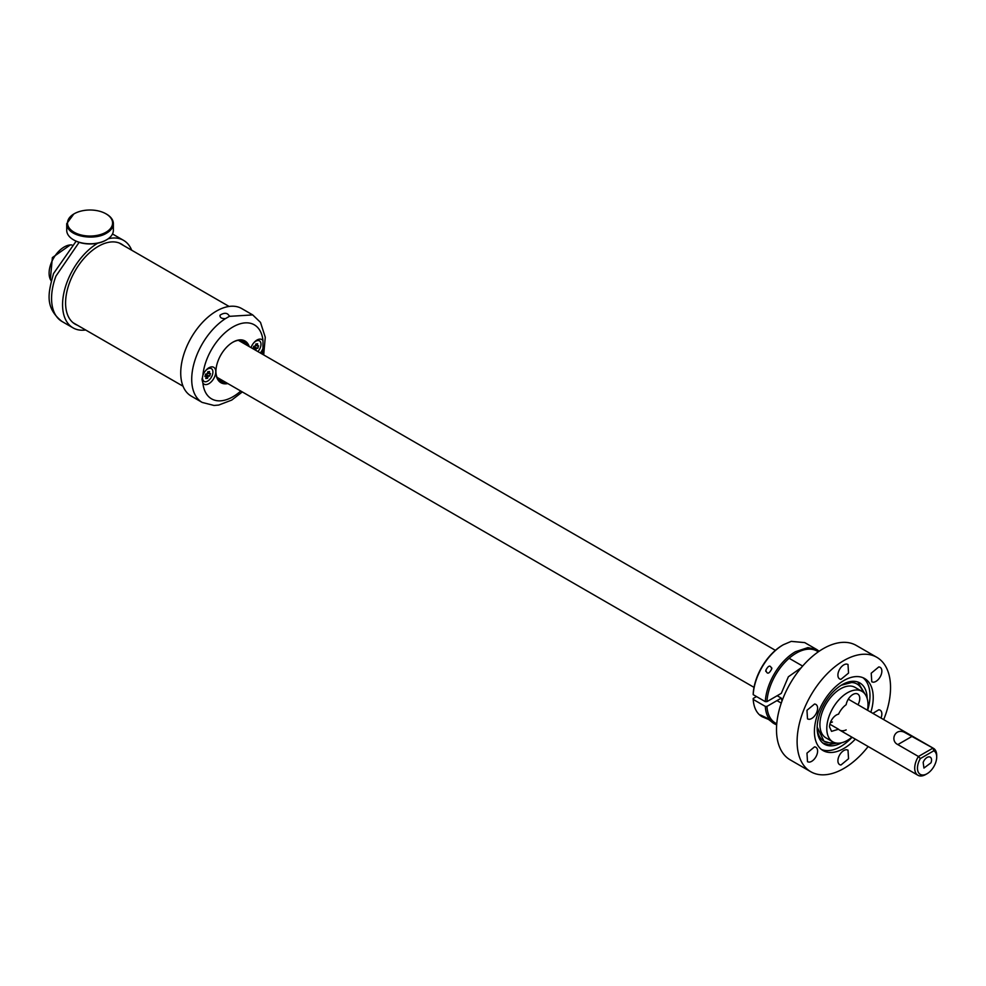 <?xml version="1.0" encoding="UTF-8"?>
<svg xmlns="http://www.w3.org/2000/svg" width="986" height="986" viewBox="0 0 986 986"><rect width="100%" height="100%" fill="white"/><g stroke="black" fill="none" stroke-linecap="round" stroke-linejoin="round"><path stroke-width="1.48" d="M829.325 742.766L824 741.238L817.172 727.039A33.031 19.067 120 0 0 824 741.238A33.031 19.067 120 0 0 833.811 742.335A33.031 19.067 -60 0 1 829.325 742.766M841.329 685.208L851.719 682.497A33.031 19.067 -60 0 1 857.031 684.025A33.031 19.067 -60 0 1 862.898 691.962A33.031 19.067 120 0 0 857.031 684.025A33.031 19.067 120 0 0 841.329 685.208M822.681 742.926L828.597 744.701L836.867 743.136M865.116 694.218L857.832 682.029M868.148 746.525A66.062 38.146 -60 0 1 821.424 774.799A66.062 38.146 -60 0 1 810.788 771.742L790.18 759.849A66.062 38.146 -60 0 1 785.817 691.889A66.062 38.146 -60 0 1 845.606 642.367A66.062 38.146 -60 0 1 856.242 645.423L876.85 657.317A66.062 38.146 -60 0 1 883.702 719.607M867.175 698.482A35.36 20.423 120 0 0 858.72 682.374A35.36 20.423 120 0 0 854.159 681.314A35.36 20.423 120 0 0 822.62 706.851A35.36 20.423 120 0 0 823.421 743.518A35.36 20.423 120 0 0 830.175 745.847A35.36 20.423 120 0 0 841.6 742.778M810.788 771.742A66.062 38.146 -60 0 1 806.425 703.794A66.062 38.146 -60 0 1 866.213 654.26A66.062 38.146 -60 0 1 876.85 657.317M840.984 679.317A8.356 4.819 -60 0 1 839.641 678.935A8.356 4.819 -60 0 1 839.086 670.332A8.356 4.819 -60 0 1 846.654 664.071L847.997 664.453L848.552 673.056L840.984 679.317M878.772 666.943A8.356 4.819 -60 0 1 880.128 667.325A8.356 4.819 -60 0 1 880.671 675.928A8.356 4.819 -60 0 1 873.115 682.189L871.772 681.794L871.217 673.204L878.772 666.943M872.869 713.359L878.772 709.784A8.356 4.819 -60 0 1 880.128 710.167A8.356 4.819 -60 0 1 880.991 718.042M846.654 749.742L847.997 750.136L848.552 758.727L840.984 764.988A8.356 4.819 -60 0 1 839.641 764.606A8.356 4.819 -60 0 1 839.086 756.015A8.356 4.819 -60 0 1 846.654 749.742M814.522 746.87A8.356 4.819 -60 0 1 815.866 747.265A8.356 4.819 -60 0 1 816.42 755.855A8.356 4.819 -60 0 1 808.853 762.116L807.509 761.734L806.967 753.144L814.522 746.87M814.522 704.041A8.356 4.819 -60 0 1 815.866 704.423A8.356 4.819 -60 0 1 816.42 713.026A8.356 4.819 -60 0 1 808.853 719.287L807.509 718.893L806.967 710.302L814.522 704.041M862.923 677.69A41.585 24.009 -60 0 1 867.631 710.327M852.077 737.257A41.585 24.009 -60 0 1 826.478 750.592A41.585 24.009 -60 0 1 821.461 749.496M855.33 739.13A41.585 24.009 -60 0 1 829.719 752.466A41.585 24.009 -60 0 1 823.027 750.543A41.585 24.009 -60 0 1 820.278 707.775A41.585 24.009 -60 0 1 857.919 676.593A41.585 24.009 -60 0 1 864.611 678.516A41.585 24.009 -60 0 1 870.872 712.2M51.223 280.85A21.372 12.337 -60 0 1 50.187 279.013A21.372 12.337 -60 0 1 54.39 256.841A21.372 12.337 -60 0 1 71.929 244.972M50.36 279.408L52.369 257.592L70.265 244.947M225.474 318.614A50.52 29.173 120 0 0 196.091 396.545A50.52 29.173 120 0 0 202.179 402.424L191.198 396.076A50.52 29.173 120 0 1 185.097 390.197A50.52 29.173 120 0 1 195.043 331.666A50.52 29.173 120 0 1 241.718 308.569L252.712 314.916L229.405 316.346L225.474 318.614C221.48 318.737 219.693 317.566 220.112 315.101L219.915 315.927M220.112 315.101C224.598 312.352 227.704 312.759 229.405 316.346L229.479 315.927M202.894 383.061L202.031 379.647L202.894 375.321A9.712 5.608 120 0 1 208.896 367.79A9.712 5.608 120 0 1 214.923 376.048A9.712 5.608 120 0 1 208.933 383.64A9.712 5.608 120 0 1 202.894 383.061A42.743 24.687 120 0 0 206.419 393.895A42.743 24.687 120 0 0 240.769 391.048M251.134 347.171A7.383 4.264 -60 0 0 250.999 347.59A9.712 5.608 120 0 1 256.989 340.034A9.712 5.608 120 0 1 262.979 340.626L262.979 348.366A9.712 5.608 120 0 1 260.316 352.976M249.187 346.542A24.095 13.915 120 0 0 247.893 343.781A24.095 13.915 120 0 0 232.942 342.167A24.095 13.915 120 0 0 215.909 371.685A24.095 13.915 120 0 0 217.166 378.377A24.095 13.915 120 0 0 217.992 379.906A24.095 13.915 120 0 0 227.815 383.566M215.909 371.365A23.319 13.459 120 0 0 217.13 377.527A23.319 13.459 120 0 0 217.918 379.006A23.319 13.459 120 0 0 220.728 381.718A23.319 13.459 120 0 0 226.361 382.728M247.732 345.704A23.319 13.459 120 0 0 246.857 344.04A23.319 13.459 120 0 0 244.047 341.329A23.319 13.459 120 0 0 232.659 342.339M242.445 340.626A23.319 13.459 -60 0 1 243.838 342.302A23.319 13.459 -60 0 1 244.713 343.966M223.341 380.978A23.319 13.459 -60 0 1 219.323 380.682M85.646 329.99A50.52 29.173 -60 0 1 73.026 327.857A50.52 29.173 -60 0 1 66.937 282.427A50.52 29.173 -60 0 1 97.713 243.197M108.238 238.748A50.52 29.173 -60 0 1 123.546 240.35A50.52 29.173 -60 0 1 131.705 250.222M74.628 323.618A46.243 26.696 -60 0 1 73.839 323.297M119.996 243.332A46.243 26.696 -60 0 1 120.686 243.862M77.376 325.207A46.243 26.696 -60 0 1 75.17 324.16A46.243 26.696 -60 0 1 69.587 282.575A46.243 26.696 -60 0 1 121.414 244.06A46.243 26.696 -60 0 1 123.435 245.44M242.593 342.734A22.247 12.843 120 0 0 240.029 340.244M217.783 378.784A22.247 12.843 120 0 0 221.221 379.758M106.205 240.029A22.542 13.015 180 0 1 105.983 240.153A22.542 13.015 180 0 1 105.773 240.276A22.542 13.015 180 0 1 74.11 240.153A22.542 13.015 180 0 1 73.839 239.992M66.728 223.662L66.728 230.317A23.319 13.459 0 0 0 67.442 233.633A23.319 13.459 0 0 0 73.556 239.844A23.319 13.459 0 0 0 106.303 239.968A23.319 13.459 0 0 0 106.537 239.844A23.319 13.459 0 0 0 113.365 230.317L113.365 223.662A23.319 13.459 180 0 1 106.303 233.3C94.508 240.572 70.906 236.726 67.442 226.965L66.728 223.649L73.777 214.011M106.254 213.974A23.319 13.459 180 0 1 106.537 214.135A23.319 13.459 180 0 1 113.365 223.662M105.773 232.351A22.542 13.015 180 0 1 68.194 226.225A22.542 13.015 180 0 1 74.11 213.826A22.542 13.015 180 0 1 74.32 213.691A22.542 13.015 180 0 1 105.983 213.826A22.542 13.015 180 0 1 105.773 232.351M209.574 371.574L208.946 373.706L210.462 373.546L209.735 376.023L208.206 376.184L207.578 378.304L205.803 378.476L206.431 376.356L204.903 376.504L205.643 374.027L207.171 373.879L207.799 371.759L209.574 371.574L207.738 371.956M209.735 376.023L205.655 374.705L205.864 374.014M208.946 373.706L207.467 372.856M205.285 371.056A7.383 4.264 -60 0 1 211.374 368.628A7.383 4.264 -60 0 1 210.967 377.823A7.383 4.264 -60 0 1 203.991 381.422A7.383 4.264 -60 0 1 203.054 374.939M208.206 376.184L205.655 374.705L207.578 378.304M208.021 368.37A7.383 4.264 -60 0 1 210.942 368.382A7.383 4.264 -60 0 1 211.152 368.517M202.081 378.624L203.782 381.286M206.431 376.356L205.174 375.629M254.265 349.475L254.524 348.588L252.995 348.748L253.735 346.271L255.251 346.111L255.879 343.991L257.666 343.818L255.83 344.188M257.666 343.818L257.038 345.938L258.554 345.778L257.827 348.255L253.747 346.936L253.957 346.246M257.038 345.938L255.559 345.088M253.377 343.288A7.383 4.264 -60 0 1 259.466 340.873A7.383 4.264 -60 0 1 259.059 350.067A7.383 4.264 -60 0 1 257.888 351.558M257.827 348.255L256.298 348.415L255.731 350.326M256.298 348.415L253.747 346.936L255.473 350.178M256.101 340.601A7.383 4.264 -60 0 1 259.035 340.614A7.383 4.264 -60 0 1 259.244 340.749M254.524 348.588L253.254 347.861M773.961 723.564L766.442 717.845L760.44 714.998L762.178 716.76L768.082 719.225M769.992 699.887L773.11 698.088M756.508 696.56L753.205 698.47L753.205 699.419L765.296 706.395A42.743 24.687 120 0 0 774.084 723.625A42.743 24.687 120 0 0 776.672 724.796M753.205 699.419A42.743 24.687 120 0 0 761.993 716.649A42.743 24.687 120 0 0 762.092 716.711M776.758 723.749A41.585 24.009 -60 0 1 766.948 706.395L765.296 706.395M766.948 706.395L781.306 698.113L777.178 695.734M807.928 647.617L795.455 651.709A42.743 24.687 120 0 0 765.296 701.638L753.205 694.662A42.743 24.687 120 0 1 783.365 644.721L791.228 641.381L804.736 642.601L816.827 649.589L807.928 647.617M819.132 651.241L816.827 649.589M801.211 667.744L788.369 676.778L781.306 693.343L766.948 701.638L765.296 701.638M781.997 701.034L781.306 698.113M818.269 651.845A41.585 24.009 120 0 0 808.409 649.158A41.585 24.009 120 0 0 796.281 653.126A41.585 24.009 120 0 0 766.948 701.638M782.539 645.201L783.365 644.721L782.539 645.201A41.585 24.009 120 0 0 753.205 693.7L753.205 694.662M771.718 668.915C768.994 674.104 767.046 674.51 765.875 670.16C768.501 665.254 770.448 664.835 771.718 668.915L771.841 668.003M765.752 671.306L765.875 670.16M858.005 704.768A9.712 5.608 120 0 0 857.746 694.021A9.712 5.608 120 0 0 856.316 693.577A9.712 5.608 120 0 0 846.161 704.694A15.542 8.973 120 0 0 838.544 714.16A9.712 5.608 120 0 0 829.534 726.904L831.543 731.353L838.544 729.233A15.542 8.973 120 0 0 839.616 730.059A15.542 8.973 120 0 0 846.161 729.911M829.867 724.229L838.544 729.233M830.348 722.676A15.542 8.973 120 0 0 832.418 721.986M867.495 710.253A29.149 16.824 120 0 0 868 704.694A29.149 16.824 120 0 0 861.961 691.346A29.149 16.824 120 0 0 839.505 699.16A29.149 16.824 120 0 0 826.786 728.494A29.149 16.824 120 0 0 832.813 741.829A29.149 16.824 120 0 0 851.941 737.171M861.961 691.346L855.096 687.39A29.149 16.824 120 0 0 832.628 695.192A29.149 16.824 120 0 0 819.908 724.525A29.149 16.824 120 0 0 825.948 737.873L832.813 741.829M927.087 773.714L925.706 774.503A15.542 8.973 -60 0 1 920.443 775.994A15.542 8.973 -60 0 1 917.941 775.267A15.542 8.973 -60 0 1 918.434 756.484L897.827 744.59C889.927 740.868 894.807 727.865 904.322 732.241L932.978 748.091A15.542 8.973 -60 0 1 933.483 748.349A15.542 8.973 -60 0 1 936.7 755.461L936.7 757.051A13.607 7.851 -60 0 1 927.087 773.714A13.607 7.851 -60 0 1 922.477 775.008A13.607 7.851 -60 0 1 920.357 758.554L933.816 750.79A13.607 7.851 -60 0 1 936.7 757.051M930.994 762.807L923.931 768.057L923.167 762.4A6.298 3.636 -60 0 1 930.229 757.149A6.298 3.636 -60 0 1 930.994 762.807M920.357 758.554L918.434 756.484L932.978 748.091L933.816 750.79M262.979 340.626A42.743 24.687 120 0 0 259.466 329.792A42.743 24.687 120 0 0 227.1 330.976A42.743 24.687 120 0 0 202.894 375.321M262.14 354.023A42.743 24.687 120 0 0 262.979 348.366M73.026 327.857L62.032 321.51A50.52 29.173 -60 0 1 55.943 276.08L79.114 242.334M897.827 744.59L912.37 736.197M802.641 666.08L789.133 658.278M775.39 650.341L238.415 340.33M781.269 703.092L777.017 700.639M754.019 687.365L217.043 377.342M183.039 386.216L73.149 322.767M229.097 306.449L119.195 243M263.693 354.923L265.271 337.224L260.489 322.385L252.712 314.916M202.179 402.424L214.036 405.468L218.732 405.049L231.722 400.082L242.322 391.935M123.546 240.35L112.564 234.002M76.132 241.2L53.49 273.627C48.573 292.078 43.988 307.102 62.032 321.51M933.483 748.349L848.305 699.173M917.941 775.267L839.616 730.059"/></g></svg>
